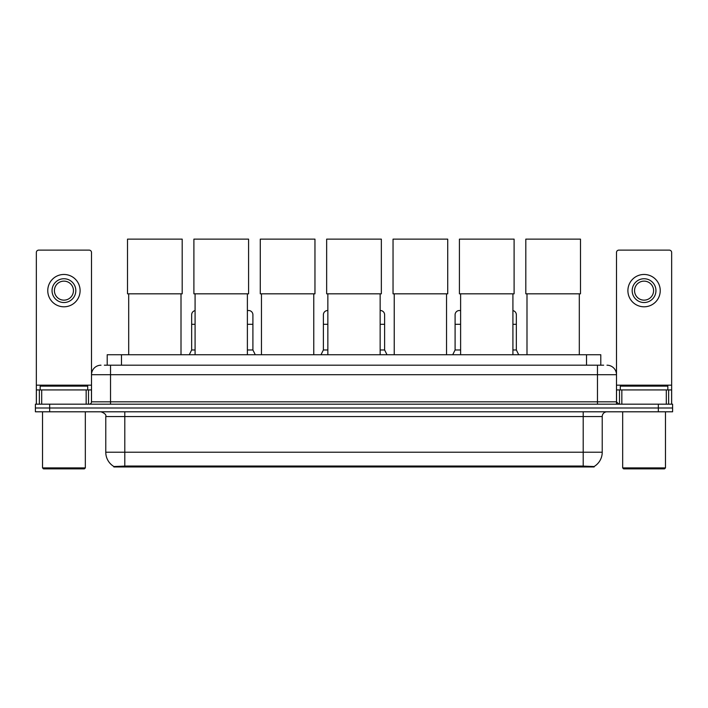 <?xml version="1.0" encoding="UTF-8"?>
<svg xmlns="http://www.w3.org/2000/svg" width="708" height="708" viewBox="0 0 708 708"><rect width="100%" height="100%" fill="white"/><g stroke="black" fill="none" stroke-linecap="round" stroke-linejoin="round"><path stroke-width="1.06" d="M104.35 365.195L110.537 365.195L104.35 365.195L107.209 365.195L107.209 354.735L600.791 354.735L600.791 365.195M594.136 466.961L113.864 466.961L113.864 466.492M105.775 452.217L124.794 452.217L124.794 416.552L105.775 416.552L105.775 452.217A16.647 16.647 0 0 0 113.917 466.528L126.697 466.041L581.303 466.041L594.083 466.528A16.647 16.647 0 0 0 602.225 452.217L602.225 416.552A4.752 4.752 0 0 1 606.977 411.799M672.6 411.799L672.6 407.994L35.4 407.994L35.4 411.799L49.666 411.799L49.666 407.994L35.4 407.994L35.4 404.188L49.666 404.188L49.666 407.994L672.6 407.994L672.6 411.799L49.666 411.799M101.023 365.195A9.514 9.514 0 0 0 91.509 374.709L91.509 401.817A2.381 2.381 0 0 1 89.137 404.188M606.977 365.195A9.514 9.514 0 0 1 616.491 374.709L110.537 374.709L110.537 365.195L603.65 365.195M666.299 404.188L666.299 389.922L671.653 389.922L671.653 404.188L671.653 252.499A2.381 2.381 0 0 0 669.272 250.119L618.863 250.119A2.381 2.381 0 0 0 616.491 252.499L616.491 401.817L618.863 404.188M672.6 404.188L672.6 407.994L672.6 404.188L49.666 404.188M86.164 404.188L86.164 389.922L41.701 389.922L41.701 404.188M110.537 404.188L110.537 374.709L91.509 374.709L91.509 252.499A2.381 2.381 0 0 0 89.137 250.119L38.728 250.119A2.381 2.381 0 0 0 36.347 252.499L36.347 389.922L41.701 389.922M86.164 389.922L91.509 389.922M36.347 404.188L36.347 389.922M63.932 278.748A11.886 11.886 0 0 0 52.047 290.634A11.886 11.886 0 0 0 63.932 302.528A11.886 11.886 0 0 0 75.818 290.634A11.886 11.886 0 0 0 63.932 278.748M63.932 281.129A9.514 9.514 0 0 0 54.419 290.634A9.514 9.514 0 0 0 63.932 300.148A9.514 9.514 0 0 0 73.446 290.634A9.514 9.514 0 0 0 63.932 281.129M63.932 306.803A16.169 16.169 0 0 0 80.101 290.634A16.169 16.169 0 0 0 63.932 274.465A16.169 16.169 0 0 0 47.763 290.634A16.169 16.169 0 0 0 63.932 306.803M84.376 468.864L43.48 468.864L42.533 467.908L85.332 467.908L84.376 468.864M42.533 411.799L42.533 467.908M85.332 411.799L85.332 467.908M87.703 389.922L87.703 386.125L40.152 386.125L40.152 389.922M128.697 293.82L128.697 354.735M181.009 293.82L181.009 354.735M127.511 239.136L182.195 239.136L182.195 293.82L127.511 293.82L127.511 239.136M195.081 293.82L195.081 354.735M247.384 293.82L247.384 354.735M193.895 239.136L248.579 239.136L248.579 293.82L193.895 293.82L193.895 239.136M261.464 293.82L261.464 354.735M313.768 293.82L313.768 354.735M260.279 239.136L314.963 239.136L314.963 293.82L260.279 293.82L260.279 239.136M327.848 293.82L327.848 354.735M380.152 293.82L380.152 354.735M326.654 239.136L381.346 239.136L381.346 293.82L326.654 293.82L326.654 239.136M394.232 293.82L394.232 354.735M446.536 293.82L446.536 354.735M393.037 239.136L447.721 239.136L447.721 293.82L393.037 293.82L393.037 239.136M460.616 293.82L460.616 354.735M512.919 293.82L512.919 354.735M459.421 239.136L514.105 239.136L514.105 293.82L459.421 293.82L459.421 239.136M526.991 293.82L526.991 354.735M579.303 293.82L579.303 354.735M525.805 239.136L580.489 239.136L580.489 293.82L525.805 293.82L525.805 239.136M666.299 389.922L621.836 389.922L621.836 404.188M616.491 389.922L621.836 389.922M616.491 404.188L616.491 401.817L597.464 401.817L597.464 365.195M644.068 278.748A11.886 11.886 0 0 0 632.182 290.634A11.886 11.886 0 0 0 644.068 302.528A11.886 11.886 0 0 0 655.953 290.634A11.886 11.886 0 0 0 644.068 278.748M644.068 281.129A9.514 9.514 0 0 0 634.554 290.634A9.514 9.514 0 0 0 644.068 300.148A9.514 9.514 0 0 0 653.581 290.634A9.514 9.514 0 0 0 644.068 281.129M644.068 306.803A16.169 16.169 0 0 0 660.237 290.634A16.169 16.169 0 0 0 644.068 274.465A16.169 16.169 0 0 0 627.899 290.634A16.169 16.169 0 0 0 644.068 306.803M664.52 468.864L623.624 468.864L622.668 467.908L665.467 467.908L664.52 468.864M622.668 411.799L622.668 467.908M665.467 411.799L665.467 467.908M667.848 389.922L667.848 386.125L620.297 386.125L620.297 389.922M189.275 354.735L191.656 349.982L195.081 349.982M191.656 349.982L191.656 324.299L195.081 324.299M191.656 324.299L191.656 314.794A4.283 4.283 0 0 1 195.081 310.6M247.384 349.982L252.906 349.982L255.278 354.735M252.906 349.982L252.906 314.794A4.283 4.283 0 0 0 248.889 310.52A4.283 4.283 0 0 1 252.906 314.794M247.384 310.697A4.283 4.283 0 0 1 248.889 310.52M320.998 354.735L323.379 349.982L327.848 349.982M323.379 349.982L323.379 324.299L327.848 324.299M323.379 324.299L323.379 314.794A4.283 4.283 0 0 1 327.848 310.52M380.152 349.982L384.621 349.982L387.002 354.735M384.621 349.982L384.621 314.794A4.283 4.283 0 0 0 380.612 310.52A4.283 4.283 0 0 1 384.621 314.794M380.152 310.52A4.283 4.283 0 0 1 380.612 310.52M452.722 354.735L455.094 349.982L460.616 349.982M455.094 349.982L455.094 324.299L460.616 324.299M455.094 324.299L455.094 314.794A4.283 4.283 0 0 1 460.616 310.697A4.283 4.283 0 0 0 459.642 310.52M512.919 349.982L516.344 349.982L518.725 354.735M516.344 349.982L516.344 314.794A4.283 4.283 0 0 0 512.919 310.6A4.283 4.283 0 0 1 516.344 314.794M581.303 466.961L581.303 466.041M126.697 466.961L126.697 466.041M121.475 365.195L121.475 354.735M586.525 365.195L586.525 354.735M583.206 411.799L583.206 416.552L124.794 416.552L124.794 411.799M602.225 416.552L583.206 416.552L583.206 452.217L602.225 452.217M583.206 466.138L583.206 452.217L124.794 452.217L124.794 466.138M658.334 411.799L658.334 404.188M91.509 401.817L597.464 401.817L597.464 404.188M91.509 385.17L36.347 385.17M91.474 402.224L91.474 389.922M88.5 389.922L88.5 404.188M36.391 389.922L36.391 404.188M39.356 404.188L39.356 389.922M671.653 385.17L616.491 385.17M671.609 404.188L671.609 389.922M668.644 389.922L668.644 404.188M616.526 389.922L616.526 402.224M619.5 404.188L619.5 389.922M247.384 324.299L252.906 324.299M380.152 324.299L384.621 324.299M512.919 324.299L516.344 324.299M105.775 416.552C106.448 414.87 104.855 413.286 101.023 411.799"/></g></svg>
